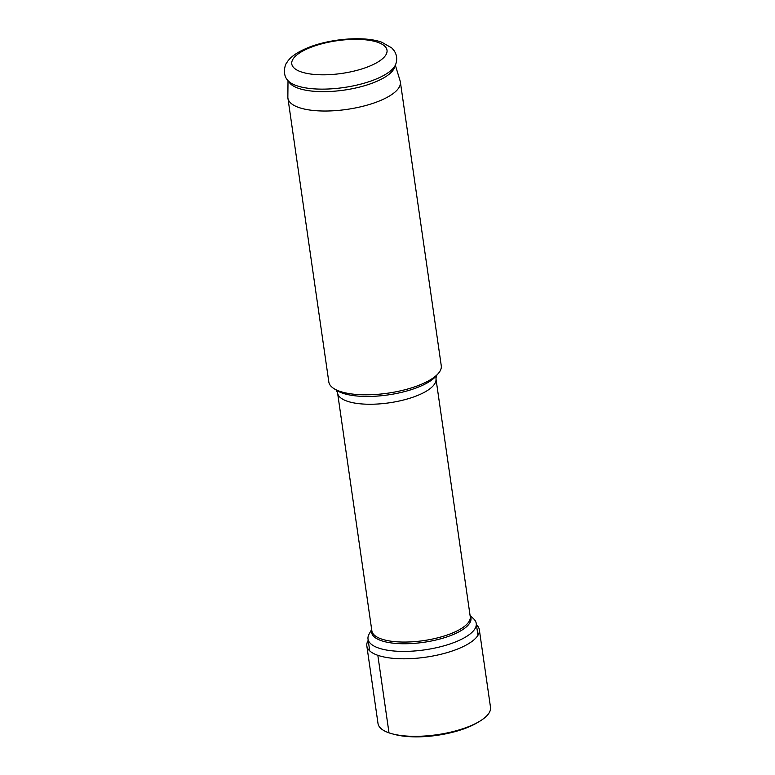 <?xml version="1.0" encoding="UTF-8"?>
<svg xmlns="http://www.w3.org/2000/svg" width="775" height="775" viewBox="0 0 775 775"><rect width="100%" height="100%" fill="white"/><g stroke="black" fill="none" stroke-linecap="round" stroke-linejoin="round"><path stroke-width="1.16" d="M470.047 615.292L473.806 618.993A54.667 18.784 171.8 0 1 476.247 623.439A54.667 18.784 171.8 0 1 454.382 642.388A54.667 18.784 -8.2 0 1 398.96 651.32A54.667 18.784 -8.2 0 1 368.018 639.036L369.733 650.913M371.661 629.474L369.103 634.076A54.667 18.784 -8.2 0 0 368.018 639.036M287.922 98.173A56.798 19.52 171.8 0 0 320.075 110.932A56.798 19.52 171.8 0 0 377.657 101.651A56.798 19.52 -8.2 0 0 400.365 81.976L441.266 365.752A56.798 19.52 171.8 0 1 438.379 373.385A56.798 19.52 171.8 0 1 418.548 385.437A56.798 19.52 171.8 0 1 333.734 388.469A56.798 19.52 171.8 0 1 328.823 381.959L287.922 98.173A56.798 19.52 171.8 0 1 287.854 97.146L288.009 80.736M400.365 81.976A56.798 19.52 -8.2 0 0 400.142 80.968L395.366 65.265M287.399 79.932L289.53 82.741A53.959 18.542 171.8 0 0 373.347 82.751A53.959 18.542 -8.2 0 0 394.475 67.619L395.715 64.315C397.488 59.2 396.848 54.512 393.807 50.259L391.733 47.914L381.688 42.179C364.308 35.902 331.196 38.585 309.089 47.246C297.222 51.983 289.724 57.263 286.585 63.075C285.403 63.657 282.061 73.983 287.399 79.932A55.693 19.143 171.8 0 0 373.908 79.941A55.693 19.143 -8.2 0 0 395.715 64.315M368.212 640.363A56.827 19.53 -8.2 0 0 366.837 645.943A56.827 19.53 -8.2 0 0 398.999 658.711A56.827 19.53 -8.2 0 0 456.611 649.421A56.827 19.53 171.8 0 0 479.328 629.736L490.507 707.275A56.827 19.53 171.8 0 1 479.531 721.37A56.827 19.53 171.8 0 1 467.78 726.969A56.827 19.53 -8.2 0 1 392.518 733.906A56.827 19.53 -8.2 0 1 378.006 723.492L366.837 645.943M476.431 624.766A56.827 19.53 171.8 0 1 479.328 629.736M479.531 721.37L477.313 722.697A53.756 18.474 171.8 0 1 466.211 727.996A53.756 18.474 -8.2 0 1 395.008 734.555L392.518 733.906M377.832 655.311L389.002 732.85M371.729 629.91A50.201 17.253 -8.2 0 0 396.858 643.502A50.201 17.253 -8.2 0 0 450.885 635.471A50.201 17.253 171.8 0 0 470.115 615.738M470.241 616.648A49.697 17.079 171.8 0 1 450.372 633.863A49.697 17.079 -8.2 0 1 399.987 641.981A49.697 17.079 -8.2 0 1 371.855 630.821L337.59 393.012A49.697 17.079 171.8 0 0 365.722 404.172A49.697 17.079 171.8 0 0 416.097 396.054A49.697 17.079 171.8 0 0 435.976 378.839L470.241 616.648M438.379 373.385L436.015 376.146A53.863 18.513 171.8 0 1 417.212 387.568A53.863 18.513 171.8 0 1 336.786 390.445L333.734 388.469M367.767 66.883A48.108 16.527 -8.2 0 0 377.696 42.286A48.108 16.527 -8.2 0 0 311.017 47.275A48.108 16.527 171.8 0 0 301.088 71.862A48.108 16.527 171.8 0 0 367.767 66.883M476.247 623.439L477.952 635.316M436.354 375.701L435.976 378.839M336.331 390.116L337.59 393.012"/></g></svg>
